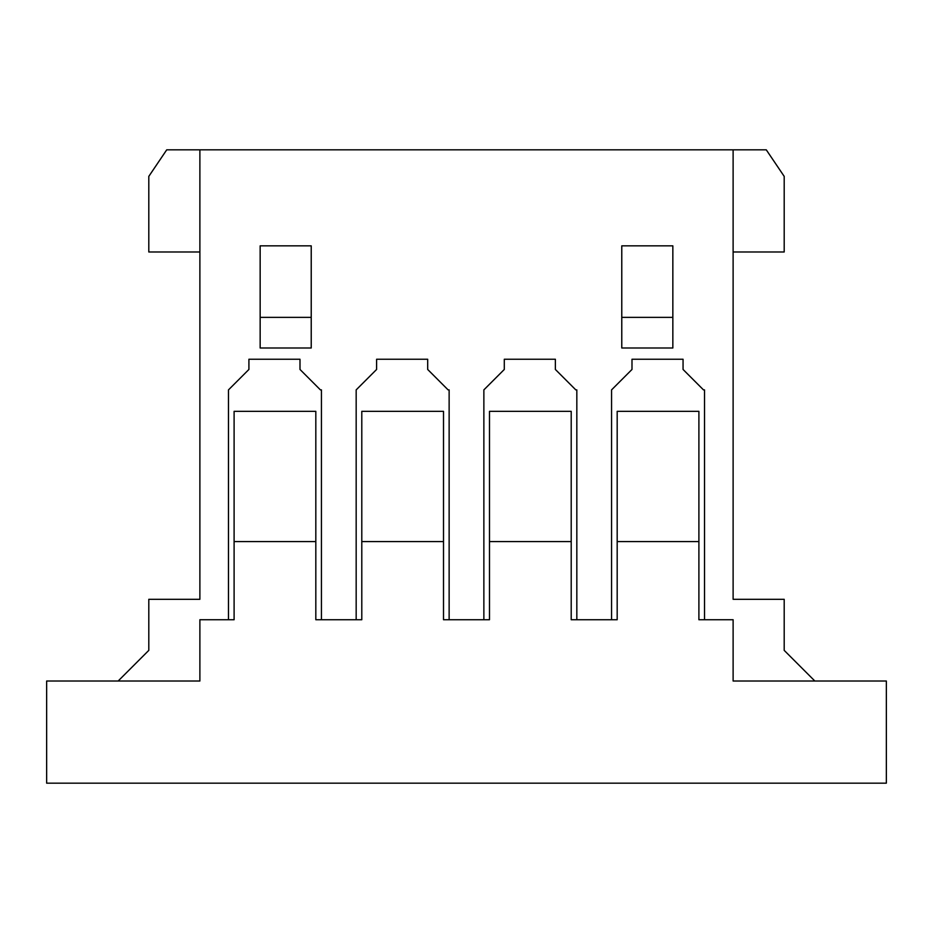 <?xml version="1.0" encoding="UTF-8"?>
<svg xmlns="http://www.w3.org/2000/svg" width="933" height="933" viewBox="0 0 933 933"><rect width="100%" height="100%" fill="white"/><g stroke="black" fill="none" stroke-linecap="round" stroke-linejoin="round"><path stroke-width="1.4" d="M199.884 251.98L148.802 251.98L148.802 176.384L166.727 149.828L766.273 149.828L784.198 176.384L784.198 251.98L733.116 251.98M118.153 681.02L148.802 650.371L148.802 599.301L199.884 599.301L199.884 149.828M631.991 369.456L631.991 359.24L631.991 369.456L611.558 389.889L611.558 619.734L617.18 619.734L617.18 541.583L698.899 541.583L698.899 619.734L704.52 619.734L704.52 389.889L703.494 389.889L683.061 369.456L683.061 359.24L683.061 369.456M631.991 359.24L683.061 359.24L631.991 359.24M698.899 619.734L733.116 619.734L733.116 681.02L886.35 681.02L886.35 783.172L46.65 783.172L46.65 681.02L199.884 681.02L199.884 619.734L234.101 619.734L234.101 541.583L315.821 541.583L315.821 619.734L361.794 619.734L361.794 541.583L443.513 541.583L443.513 619.734L489.487 619.734L483.865 619.734L483.865 389.889L504.298 369.456L504.298 359.24L555.368 359.24L555.368 369.456L575.801 389.889L576.827 389.889L576.827 619.734L571.206 619.734L617.18 619.734M361.794 619.734L356.173 619.734L356.173 389.889L376.605 369.456L376.605 359.24L427.687 359.24L427.687 369.456L448.108 389.889L449.135 389.889L449.135 619.734L443.513 619.734M234.101 619.734L228.48 619.734L228.48 389.889L248.913 369.456L248.913 359.24L299.994 359.24L299.994 369.456L320.416 389.889L321.442 389.889L321.442 619.734L315.821 619.734M814.847 681.02L784.198 650.371L784.198 599.301L733.116 599.301L733.116 149.828M672.845 317.36L672.845 347.997L621.775 347.997L621.775 317.36L672.845 317.36L672.845 245.846L621.775 245.846L621.775 317.36M311.225 317.36L311.225 347.997L260.155 347.997L260.155 317.36L311.225 317.36L311.225 245.846L260.155 245.846L260.155 317.36M489.487 619.734L489.487 541.583L571.206 541.583L571.206 619.734M315.821 541.583L315.821 411.336L234.101 411.336L234.101 541.583M443.513 541.583L443.513 411.336L361.794 411.336L361.794 541.583M571.206 541.583L571.206 411.336L489.487 411.336L489.487 541.583M698.899 541.583L698.899 411.336L617.18 411.336L617.18 541.583M504.298 369.456L504.298 359.24L555.368 359.24L555.368 369.456M376.605 369.456L376.605 359.24L427.687 359.24L427.687 369.456M248.913 369.456L248.913 359.24L299.994 359.24L299.994 369.456"/></g></svg>
